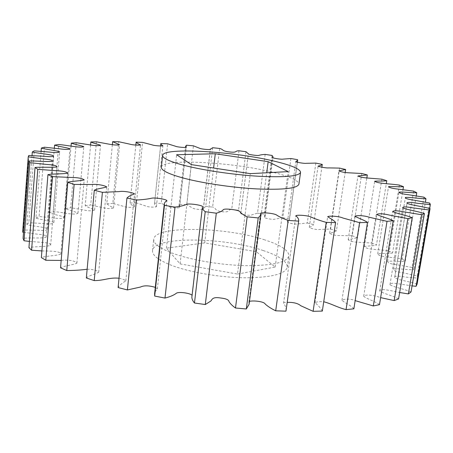 <?xml version="1.0" encoding="UTF-8"?>
<svg xmlns="http://www.w3.org/2000/svg" width="453" height="453" viewBox="0 0 453 453"><rect width="100%" height="100%" fill="white"/><g stroke="black" fill="none" stroke-linecap="round" stroke-linejoin="round"><path stroke-width="0.34" stroke-dasharray="2.27 1.7" d="M263.357 250.583C224.45 237.015 153.391 236.041 152.525 250.639C152.157 255.288 158.448 260.169 171.387 265.288C189.711 272.321 220.215 277.547 245.192 277.802C271.364 277.559 285.407 274.025 287.327 267.191C287.31 261.477 279.32 255.945 263.357 250.583M264.779 239.903C225.713 226.76 154.524 225.379 153.731 239.252C153.391 243.669 159.722 248.352 172.718 253.301C191.126 260.107 221.727 265.271 246.766 265.673C272.989 265.611 287.038 262.338 288.906 255.849C288.85 250.418 280.809 245.101 264.779 239.903M161.37 167.27C161.687 158.074 233.674 162.072 273.754 172.497C290.197 176.642 298.584 180.532 298.912 184.161M135.838 145.051L130.073 202.961C130.719 204.201 132.123 205.492 134.286 206.84C133.21 207.616 126.11 207.61 123.516 206.33L112.82 203.448L118.703 141.732M130.073 202.961L136.466 202.916L142.576 142.401M160.883 143.352L154.518 203.522C154.467 204.513 155.102 205.566 156.415 206.687C155.622 207.491 147.695 207.231 145.719 205.99L136.466 202.916M154.581 203.165L161.228 203.386L167.604 143.782M186.517 145.22L179.926 204.331L178.997 205.889L179.552 207.417C179.263 208.335 170.458 207.797 168.958 206.608L161.228 203.386M179.926 204.331L186.732 204.796L193.408 145.821M212.661 147.712L205.747 206.409L203.346 208.499L203.386 208.946C203.856 210.079 194.292 209.32 192.853 208.148L186.732 204.796M205.747 206.409L212.621 207.106L219.631 148.471M238.986 150.787L231.715 209.354C227.061 209.801 230.401 212.627 222.106 211.721C213.816 210.673 217.242 208.646 212.621 207.106M231.715 209.354L238.578 210.277L245.951 151.693M265.175 154.399L257.514 213.131L251.245 215.062C249.49 215.843 239.897 214.275 240.832 213.272L238.578 210.277M257.514 213.131L264.275 214.269L272.049 155.447M290.905 158.522L282.814 217.7L274.988 219.116C273.323 219.915 264.382 218.323 264.535 217.355L265.13 216.319L264.275 214.269M282.814 217.7L289.393 219.042L297.604 159.694M315.837 163.103L307.281 223.023L297.983 223.924C295.928 224.671 287.904 223.029 287.457 222.061L289.427 219.864L289.393 219.042M307.281 223.023L313.572 224.552L321.862 167.168M339.597 168.108L330.537 229.054L319.858 229.428C317.225 230.079 310.079 228.374 309.286 227.383C311.511 226.568 312.938 225.628 313.572 224.552M330.537 229.054L336.443 230.764L345.186 172.565M361.766 173.488L352.168 235.741L340.226 235.566C335.537 235.583 332.021 234.824 329.665 233.289C332.559 232.576 334.812 231.732 336.443 230.764M352.168 235.741L357.57 237.621L366.839 178.018M381.868 179.173L371.703 243.029L358.64 242.264C353.657 242.14 350.169 241.296 348.181 239.739L357.57 237.621M371.703 243.029L376.46 245.045L386.307 183.663M399.359 185.09L388.6 250.82C379.993 249.337 367.366 250.05 364.359 246.653C367.241 245.798 373.895 246.019 376.46 245.045M388.6 250.82L392.558 252.955L402.983 189.654M413.617 191.132L402.264 259.003L387.604 256.998C381.947 256.517 378.646 255.492 377.694 253.935C380.922 253.068 389.053 253.799 392.558 252.955M402.264 259.003L405.259 261.222L416.245 195.877M423.974 197.18L412.026 267.434L397.004 264.784C391.024 264.082 387.893 262.972 387.615 261.449C391.182 260.549 400.729 261.891 405.259 261.222M412.026 267.434L413.872 269.682L425.384 202.202M429.699 203.069L417.196 275.911L402.185 272.615C395.928 271.681 393.045 270.486 393.538 269.031C397.479 268.08 408.283 270.13 413.872 269.682M417.196 275.911L417.706 278.136L429.676 208.51M417.077 284.19C410.616 281.585 397.581 280.113 394.637 277.593L394.829 276.698C396.341 275.9 399.789 276.024 405.18 277.06L417.706 278.136M411.03 291.975C405.259 289.207 393.578 287.242 389.965 284.699C389.914 283.153 392.592 282.836 397.989 283.748L412.071 285.877M398.572 298.929C393.799 296.019 383.147 293.589 379.716 290.99C380.458 287.915 391.715 290.934 399.654 292.508M379.472 304.671C375.928 301.704 366.873 298.929 363.685 296.273C365.271 294.003 374.008 295.248 380.628 297.627M353.867 308.833C351.738 305.905 344.784 302.944 341.958 300.248C343.55 299.031 350.124 298.368 355.158 300.622M322.332 311.081C320.741 308.227 318.289 305.418 314.988 302.655C316.568 301.766 319.478 301.46 323.731 301.749M286.058 310.611C286.302 308.221 285.475 305.786 283.578 303.306C283.72 302.604 284.931 302.298 287.213 302.377M249.076 304.354L248.856 302.219L249.467 301.375M192.072 295.328L191.868 297.055M155.3 287.355L157.361 288.912C155.826 290.424 154.909 292.06 154.603 293.821M119.026 278.233C122.587 278.974 124.847 279.869 125.815 280.928C122.282 282.882 119.717 285.096 118.108 287.564M87.14 269.241C92.944 269.309 96.795 270.299 98.697 272.219C95.436 274.184 88.675 275.577 86.347 277.978M61.178 260.435C67.633 259.444 75.736 260.843 76.874 263.142C73.227 264.988 64.315 265.701 60.555 267.819M41.891 250.928C49.779 250.99 60.464 251.024 60.815 254.071C56.908 255.798 46.376 255.792 41.37 257.57M29.422 241.404L43.278 242.474C48.392 242.916 50.849 243.873 50.64 245.328C46.568 246.953 34.96 246.234 28.947 247.644M23.528 232.281L38.109 234.28C44.343 234.705 47.027 235.668 46.155 237.179C42.044 238.737 29.836 237.338 23.075 238.38M22.65 232.129L23.25 230.011L28.788 155.475M32.038 155.594L26.869 224.524C32.52 226.313 43.89 226.794 47.576 228.72C47.956 230.277 44.955 230.781 38.573 230.237L23.25 230.011M26.869 224.524L28.828 222.695L34.252 150.855M41.093 151.325L35.951 218.046C40.498 219.807 50.538 220.713 53.879 222.491C53.454 223.935 50.209 224.297 44.134 223.578L28.828 222.695M35.951 218.046L39.077 216.523L44.473 147.202M54.337 148.171L49.162 212.74C52.667 214.433 61.195 215.628 64.218 217.281C63.109 218.601 59.694 218.833 53.975 217.972L39.077 216.523M49.162 212.74L53.261 211.528L58.703 144.507M71.053 146.076L65.793 208.607C68.324 210.209 75.306 211.574 77.995 213.125C74.626 215.77 62.055 212.072 53.261 211.528M65.793 208.607L70.691 207.712L76.234 142.729M90.577 145.017L85.204 205.634C86.834 207.112 92.265 208.55 94.615 210.016C92.435 211.087 88.856 211.087 83.884 210.028L70.691 207.712M85.204 205.634L90.73 205.033L96.427 141.823M112.338 144.79L106.8 203.765C108.465 205.135 110.713 206.528 113.544 207.938C110.985 208.89 107.384 208.799 102.752 207.667L90.73 205.033M106.8 203.765L112.82 203.448M237.508 274.054L275.152 267.072L256.336 251.704L204.722 242.876L166.427 248.17L180.107 263.895L237.508 274.054L250.316 173.646M256.336 251.704L266.715 172.769M275.152 267.072L288.182 171.619M180.107 263.895L191.347 164.615M166.427 248.17L176.653 154.739M204.722 242.876L213.601 168.023M152.525 250.639L153.731 239.252M113.544 207.938L119.586 144.733M94.615 210.016L100.515 145.294M77.995 213.125L83.794 146.63M64.218 217.281L69.966 148.794M53.879 222.491L59.637 151.806M47.576 228.72L53.431 155.673M46.155 237.179L52.225 161.24M50.64 245.328L57.01 166.868M60.815 254.071L67.599 173.142M76.874 263.142L84.196 179.898M98.697 272.219L106.67 186.913M125.815 280.928L134.547 193.918M157.361 288.912L166.919 200.634M192.157 295.979L202.587 206.874M248.856 302.219L260.498 213.51M283.578 303.306L295.826 215.724M314.988 302.655L327.683 216.63M341.958 300.248L354.92 216.172M363.685 296.273L376.726 214.428M379.716 290.99L392.666 211.568M389.965 284.699L402.683 207.791M394.637 277.593L406.998 203.227M394.784 277.021L407.02 203.397M394.829 276.698L407.139 202.638M393.538 269.031L405.39 197.457M387.615 261.449L398.968 192.134M377.694 253.935L388.527 186.693M364.359 246.653L374.665 181.274M348.181 239.739L357.961 175.974M329.665 233.289L338.946 170.889M309.286 227.383L318.085 166.087M287.457 222.061L295.798 161.613M289.427 219.864L297.406 162.242M264.535 217.355L272.451 157.502M265.13 216.319L272.87 157.854M240.832 213.272L248.357 153.777M240.888 213.046L248.374 153.867M203.346 208.499L210.271 149.45M203.386 208.946L210.385 149.292M178.997 205.889L185.504 147.497M179.552 207.417L186.262 147.248M154.518 203.522L160.583 145.951M156.415 206.687L162.87 145.764M134.286 206.84L140.515 144.909M287.327 267.191L288.906 255.849"/><path stroke-width="0.68" d="M300.56 172.35L298.912 184.161C297.338 188.408 283.272 189.994 256.709 188.907C231.324 187.565 200.067 182.791 181.143 177.457C167.78 173.595 161.189 170.198 161.37 167.27L162.627 155.419C162.474 158.091 169.105 161.268 182.531 164.949C201.545 170.039 232.904 174.745 258.352 176.245C284.971 177.525 299.037 176.228 300.56 172.35C300.186 169.026 291.743 165.379 275.231 161.404C234.982 151.438 162.865 147.004 162.627 155.419M112.627 141.676L118.703 141.732L129.615 144.105C132.282 145.062 139.456 145.373 140.515 144.909C138.284 143.918 136.817 143.001 136.121 142.151L142.576 142.401L152.038 144.835C154.082 145.747 162.095 146.262 162.87 145.764C161.5 144.96 160.821 144.235 160.832 143.584L167.604 143.782L175.532 146.251C177.095 147.106 186.007 147.842 186.262 147.248L185.645 146.206L186.517 145.22L193.408 145.821L199.722 148.307C201.217 149.145 210.905 150.062 210.385 149.292L212.661 147.712L219.631 148.471C224.354 149.688 220.985 150.883 229.399 151.936C237.802 152.893 234.314 150.877 238.986 150.787L245.951 151.693L248.357 153.777C247.463 154.399 257.208 155.849 258.94 155.413C260.198 154.915 262.276 154.575 265.175 154.399L272.049 155.447L273.006 156.84L272.451 157.502C272.344 158.137 281.443 159.581 283.085 159.122L290.905 158.522L297.604 159.694L297.683 160.243L295.798 161.613C296.296 162.276 304.473 163.714 306.511 163.301L315.837 163.103L322.264 164.394C321.675 165.079 320.282 165.639 318.085 166.087C318.935 166.783 326.228 168.216 328.85 167.899L339.597 168.108L345.645 169.501L338.946 170.889C341.398 172.01 344.988 172.667 349.71 172.853L361.766 173.488L367.315 174.966L357.961 175.974C360.05 177.095 363.617 177.808 368.651 178.103L381.868 179.173L386.783 180.719C384.252 181.257 377.525 180.826 374.665 181.274C377.887 183.663 390.588 183.731 399.359 185.09L403.476 186.681C399.982 187.095 391.737 186.257 388.527 186.693C389.574 187.774 392.966 188.601 398.702 189.167L413.617 191.132L416.771 192.74C412.241 192.995 402.519 191.687 398.968 192.134C399.342 193.165 402.564 194.043 408.646 194.762L423.974 197.18L425.973 198.765C420.35 198.822 409.319 196.987 405.39 197.457C404.976 198.403 407.96 199.326 414.336 200.22L429.699 203.069L430.35 204.58L417.626 203.323C412.111 202.4 408.617 202.168 407.139 202.638L406.998 203.227C410.118 205.039 423.385 206.585 430.073 208.607L417.077 284.19L416.075 286.313L429.189 209.988L412.83 207.848C406.154 206.653 402.768 206.63 402.683 207.791C406.483 209.648 418.419 211.46 424.421 213.573L421.845 214.756L404.382 211.959C397.626 210.583 393.725 210.452 392.666 211.568C396.29 213.459 407.219 215.543 412.224 217.706L407.847 218.629L389.852 215.169C383.153 213.612 378.776 213.369 376.726 214.428C380.101 216.347 389.438 218.601 393.204 220.747L387.021 221.341L369.246 217.253C364.002 215.39 356.624 215.317 354.92 216.172C357.932 218.103 365.141 220.39 367.462 222.451L359.574 222.655L342.927 218.018C338.691 216.109 329.41 215.724 327.683 216.63C330.175 218.539 334.812 220.724 335.577 222.616L326.222 222.383C320.35 220.702 315.492 219.009 311.658 217.315C308.544 215.435 297.106 214.643 295.826 215.724C297.876 217.474 298.833 219.15 298.703 220.747L298.629 221.121L288.187 220.435C283.04 218.584 279.184 216.783 276.619 215.045C274.28 213.238 260.503 211.993 260.498 213.51L260.82 214.954L258.221 217.944L247.174 216.828C243.946 215.226 241.647 213.691 240.271 212.236C240.022 211.013 237.117 210.084 231.54 209.445C225.962 208.765 223.097 209.02 222.938 210.192C221.659 211.336 219.445 212.338 216.308 213.199L205.22 211.704C203.374 210.232 202.412 208.856 202.338 207.587L202.587 206.874C203.561 205.368 189.314 203.171 186.545 204.343C184.048 205.52 180.209 206.443 175.028 207.117L164.467 205.322L164.303 203.816C164.547 202.644 165.419 201.585 166.919 200.634C166.234 199.241 154.224 197.214 151.059 198.34C147.265 199.156 142.401 199.722 136.466 200.033L126.936 198.04C128.488 196.455 131.025 195.079 134.547 193.918C133.165 192.599 123.437 190.69 119.196 191.596L102.395 192.332L94.298 190.243C96.591 188.731 103.42 188.091 106.67 186.913C105.181 185.656 97.452 183.89 92.186 184.518L74.139 184.411L67.746 182.321C71.506 181.07 80.543 180.974 84.196 179.898C82.163 178.318 77.723 177.502 70.872 177.446L52.508 176.636L47.933 174.637C52.973 173.669 63.68 174.122 67.599 173.142C66.551 171.744 62.576 170.923 55.685 170.679L37.786 169.309L35.034 167.474C41.11 166.795 52.922 167.774 57.01 166.868C56.919 165.662 53.465 164.858 46.648 164.445L29.841 162.667L28.822 161.041C35.662 160.639 48.097 162.1 52.225 161.24C53.018 160.243 50.107 159.467 43.488 158.912L28.228 156.863L28.788 155.475L44.337 156.291C50.827 156.931 53.856 156.727 53.431 155.673C49.632 154.23 38.092 153.42 32.31 151.987L34.252 150.855L49.79 152.106C55.968 152.848 59.252 152.746 59.637 151.806C56.2 150.481 46.008 149.445 41.342 148.074L44.473 147.202L59.609 148.811C65.425 149.626 68.879 149.626 69.966 148.794C66.857 147.565 58.182 146.404 54.581 145.13L58.703 144.507C67.622 145.243 80.458 148.244 83.794 146.63C81.019 145.487 73.913 144.281 71.308 143.108L76.234 142.729L89.654 144.835C94.722 145.753 98.341 145.906 100.515 145.294C98.091 144.218 92.548 143.029 90.849 141.982L96.427 141.823L108.663 144.088C113.392 145.039 117.027 145.254 119.586 144.733L112.627 141.676L112.338 144.79M412.071 285.877L416.075 286.313M424.421 213.573L411.03 291.975L408.368 293.918L421.845 214.756M399.654 292.508L408.368 293.918M412.224 217.706L398.572 298.929L394.161 300.582L407.847 218.629M380.628 297.627L394.161 300.582M393.204 220.747L379.472 304.671L373.306 305.945L387.021 221.341M355.158 300.622L373.306 305.945M367.462 222.451L353.867 308.833L346.052 309.625L359.574 222.655M323.731 301.749C331.828 303.867 337.089 307.315 346.052 309.625M335.577 222.616L322.332 311.081L313.108 311.324L326.222 222.383M298.629 221.121L285.962 311.166L298.703 220.747M287.213 302.377C293.368 302.185 297.893 303.306 300.786 305.741L313.108 311.324M285.962 311.166L275.701 310.809L288.187 220.435M258.221 217.944L246.313 308.969L249.076 304.354L260.82 214.954M249.467 301.375C253.267 300.328 264.042 301.438 265.181 304.014C267.615 306.279 271.121 308.544 275.701 310.809M246.313 308.969L235.492 308.006L247.174 216.828M216.308 213.199L205.294 304.535L210.928 300.968C212.174 299.32 212.678 296.67 220.549 297.983C226.007 298.584 228.822 299.79 228.98 301.596C230.243 303.68 232.417 305.82 235.492 308.006M205.294 304.535L194.462 303.012L205.22 211.704M175.028 207.117L164.988 298.074C169.903 296.811 173.607 295.277 176.092 293.465C177.887 291.307 190.622 293.153 192.072 295.328M202.338 207.587L191.868 297.055C191.862 298.946 192.729 300.928 194.462 303.012M164.988 298.074L154.683 296.064L164.467 205.322M136.466 200.033L127.389 289.943L140.487 287.038C143.958 285.345 148.895 285.452 155.3 287.355M164.303 203.816L154.603 293.821L154.683 296.064M127.389 289.943L118.108 287.564L126.936 198.04M102.395 192.332L94.218 280.594C104.156 280.611 109.479 277.247 119.026 278.233M94.218 280.594L86.347 277.978L94.298 190.243M74.139 184.411L66.767 270.543C74.258 270.492 81.047 270.062 87.14 269.241M66.767 270.543L60.555 267.819L67.746 182.321M52.508 176.636L45.793 260.271L61.178 260.435M45.793 260.271L41.37 257.57L47.933 174.637M37.786 169.309L31.585 250.226L41.891 250.928M31.585 250.226L28.947 247.644L35.034 167.474M29.841 162.667L24.015 240.753L29.422 241.404M24.015 240.753L23.075 238.38L28.822 161.041M28.228 156.863L22.65 232.129L23.528 232.281M136.121 142.151L135.838 145.051M430.073 208.607L429.189 209.988M321.862 167.168L322.264 164.394M345.186 172.565L345.645 169.501M366.839 178.018L367.315 174.966M386.307 183.663L386.783 180.719M402.983 189.654L403.476 186.681M416.245 195.877L416.771 192.74M425.384 202.202L425.973 198.765M429.676 208.51L430.35 204.58M32.31 151.987L32.038 155.594M41.342 148.074L41.093 151.325M54.581 145.13L54.337 148.171M71.308 143.108L71.053 146.076M90.849 141.982L90.577 145.017M288.182 171.619L268.17 161.676L215.288 153.754L176.653 154.739L191.347 164.615L250.316 173.646L288.182 171.619M266.715 172.769L268.17 161.676M213.601 168.023L215.288 153.754M407.02 203.397L407.111 202.853M297.406 162.242L297.683 160.243M272.87 157.854L273.006 156.84M210.271 149.45L210.322 148.992M185.504 147.497L185.645 146.206M160.583 145.951L160.832 143.584"/></g></svg>
